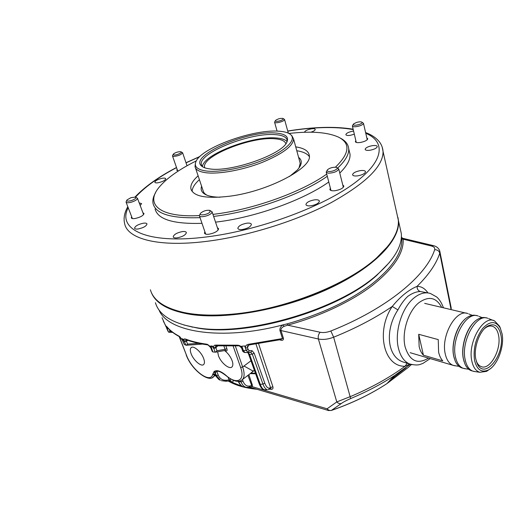 <?xml version="1.0" encoding="UTF-8"?>
<svg xmlns="http://www.w3.org/2000/svg" width="529" height="529" viewBox="0 0 529 529"><rect width="100%" height="100%" fill="white"/><g stroke="black" fill="none" stroke-linecap="round" stroke-linejoin="round"><path stroke-width="0.79" d="M401.392 236.351L401.835 238.824L403.164 239.214C403.898 253.001 393.781 268.289 372.813 285.065C352.459 300.928 320.144 316.362 287.617 325.156L287.307 323.827L283.114 324.839C221.287 341.245 167.428 332.08 158.945 309.835M401.828 238.83C402.529 252.472 392.478 267.595 371.662 284.185C349.563 300.895 321.447 314.114 287.307 323.827M217.67 351.798L218.411 355.627C220.805 362.815 229.705 370.095 232.132 366.756C233.084 365.552 233.091 363.562 232.152 360.791C230.578 356.731 228.105 353.359 224.726 350.667L224.561 350.555M191.108 353.709C193.488 360.441 201.582 367.311 203.784 364.382C204.69 363.258 204.657 361.32 203.678 358.583C201.337 351.792 193.158 344.888 190.995 347.784C190.05 348.942 190.09 350.912 191.108 353.709M244.867 345.966L241.707 346.217L244.867 345.966L245.403 347.52C246.104 348.181 246.792 348.188 247.466 347.54L247.757 345.569M182.598 340.676L184.31 344.491L186.268 345.258L187.59 344.114L186.406 341.258L184.409 341.589L182.855 339.003L183.55 339.506M168.586 328.714L167.124 328.608L166.933 328.251L168.077 328.165M167.852 330.956L168.824 332.252L170.007 331.412L169.082 329.217M331.319 410.471L341.324 403.515C343.367 402.027 346.482 400.374 350.661 398.562L333.647 337.204L330.85 330.995C387.261 308.605 426.632 275.391 434.659 249.695C435.129 247.936 434.038 246.699 431.386 245.992L403.164 239.214L401.537 237.323L402.662 238.301M409.856 364.064L405.029 366.266C383.816 366.928 375.471 331.233 392.26 306.436L397.907 309.928C400.896 304.235 404.202 299.698 407.833 296.319C412.243 293.185 416.429 291.591 420.396 291.525L428.087 292.954M390.137 380.225L406.034 367.741M230.849 379.141L229.117 379.961L230.135 380.768M219.509 379.815L214.582 374.625L215.204 372.661L216.652 371.477M216.5 371.537L215.944 371.966M244.008 366.008L253.358 371.226M280.853 339.585L282.433 338.415L279.96 330.592L280.972 330.552C280.8 328.8 281.818 327.405 284.027 326.373L287.617 325.156L320.19 332.272C323.431 332.886 326.982 332.457 330.85 330.995M245.403 347.52C245.469 345.695 246.547 344.617 248.637 344.286L249.225 344.954M279.96 330.592C279.656 328.225 280.707 326.307 283.114 324.839L284.027 326.373M162.046 317.711L165.676 325.963C166.08 326.922 166.093 326.829 165.716 325.685L165.425 325.242M165.901 325.957L166.265 326.585M166.357 326.955L166.166 326.538C167.481 329.64 165.921 325.527 166.609 326.433L167.118 327.054C170.153 330.737 174.279 333.951 179.51 336.709L179.589 336.755M166.926 326.737C169.869 330.314 173.909 333.455 179.06 336.166L181.956 339.301C182.459 340.253 182.624 340.094 182.452 338.818L181.95 338.785M182.855 339.003L183.232 339.525C184.846 342.633 183.411 338.322 184.826 338.93L186.188 339.697M185.547 339.069C191.551 341.357 198.527 343.056 206.482 344.154L207.593 344.465L210.456 346.7C211.045 347.626 211.349 347.374 211.369 345.946L210.568 346.092L212.949 346.336L210.568 346.092M211.964 346.006L212.453 346.475C214.271 349.517 213.008 345.001 215.052 345.206L216.149 345.834L215.885 346.098C214.681 346.535 217.545 346.779 213.379 348.075L211.964 346.006L212.949 346.336M215.052 345.206L216.116 345.106L216.85 345.768M216.116 345.106L237.171 345.192C239.26 345.199 240.953 346.052 242.242 347.765L241.707 346.217M237.171 345.192L237.832 345.847M241.7 348.214L242.242 347.765M217.769 345.827L215.845 347.791L215.885 346.098L216.354 345.781M207.593 344.465L210.635 347.553L211.514 347.884L211.369 345.946M206.482 344.154L207.223 344.809M184.085 341.145C187.689 340.603 185.256 339.876 186.208 339.704M179.807 336.689L182.419 340.339L182.829 340.583L182.452 338.818M179.06 336.166L179.986 337.039M166.053 326.3L166.814 327.967M164.354 323.1L165.716 325.685M341.324 403.515C339.678 403.891 338.17 403.363 336.788 401.921L318.392 338.996L280.972 330.552L283.445 338.381C283.498 340.048 282.612 340.636 280.78 340.147L279.603 339.869M258.588 343.79L272.871 386.706C273.268 388.312 272.858 389.172 271.635 389.284L269.42 389.192M248.842 374.664L252.32 384.953L252.359 386.276L251.705 385.522L249.728 386.018C246.798 386.547 244.563 384.953 243.023 381.224L242.427 379.63M251.989 386.481L252.359 386.276M320.19 332.272C318.451 334.123 317.85 336.365 318.392 338.996C323.021 339.916 328.106 339.32 333.647 337.204C356.03 328.125 375.57 317.869 392.26 306.436C400.374 296.524 408.646 289.826 417.077 286.354C421.454 286.387 425.071 288.576 427.921 292.914M213.379 348.075L213.782 348.472L215.845 347.791L216.983 350.727L215.667 352.155L225.466 350.39L225.063 349.285L216.983 350.727M211.514 347.884L212.856 351.957L215.667 352.155M210.813 347.738L211.402 348.227M187.861 340.312L186.406 341.258L186.241 339.717M182.829 340.583L184.31 344.491M182.571 340.491L182.809 340.861M166.331 327.299L167.898 331.068M280.496 339.664L280.78 340.147M251.758 386.54L327.087 408.798L336.788 401.921L350.396 396.585C371.213 387.797 389.43 377.693 405.029 366.266L407.204 363.238M328.727 410.583L327.087 408.798C328.364 410.18 329.792 410.716 331.359 410.411C352.063 403.224 370.578 394.297 386.917 383.637L408.216 367.443L411.377 364.541M249.628 387.076L252.194 387.863M252.32 384.953L251.705 385.522L247.929 375.365M250.726 373.229L254.33 370.128M270.683 388.663L271.635 389.284M272.871 386.706L270.57 387.638L270.617 388.689M420.396 291.525C418.148 290.798 417.037 289.072 417.077 286.354C428.84 274.703 436.405 263.64 439.764 253.173C439.03 250.858 437.331 249.701 434.659 249.695M450.913 309.577L451.058 307.263M210.84 347.95L212.175 351.375L212.856 351.957M244.702 345.986L246.203 350.37L248.088 349.371L249.192 350.694L252.049 350.687L254.165 353.16L264.764 383.108C266.259 386.983 267.932 388.603 269.797 387.962L270.57 387.638L256.023 344.148M233.097 380.278L233.104 381.363C232.813 382.222 232.059 382.176 230.842 381.224L229.745 380.814M250.977 360.771L242.666 367.014L240.629 367.47C245.568 380.807 236.582 385.079 225.863 375.279L225.962 375.583C233.481 381.627 239.029 382.91 242.599 379.432L241.059 380.629M397.907 309.928C384.933 329.296 386.785 356.467 402.959 361.935L405.379 362.676M204.624 344.425L203.076 344.174M179.146 336.517L186.413 355.052C191.643 369.89 210.192 384.021 212.658 374.605L214.629 374.823L213.663 376.575L212.36 377.561M212.817 374.096L214.602 374.406L216.348 375.511L220.362 380.225L218.742 379.438L214.582 374.625L212.757 374.314L214.1 371.563C216.672 369.665 220.593 370.902 225.863 375.279M225.956 346.105L226.895 348.743C227.311 350.271 227.067 351.005 226.167 350.952L224.726 350.667M225.354 350.41L226.167 350.952M230.842 381.224L230.618 380.774M230.333 380.417L230.942 380.88L225.738 381.257M214.1 371.563L215.892 371.993M228.065 377.289L229.117 379.961L226.485 380.252C222.616 380.49 219.872 378.777 218.239 375.114L216.771 371.437M226.895 348.743L225.063 349.285L223.919 346.072M397.94 217.412L398.482 220.838C400.281 239.743 374.757 267.218 329.627 288.292C284.602 309.372 226.491 319.933 190.632 314.418C168.414 310.708 155.255 303.223 151.142 291.955M399.957 227.457L401.319 233.593C402.371 245.694 394.455 259.27 377.567 274.326C339.043 309.663 245.33 337.152 195.485 327.511L191.134 326.73C170.629 322.187 158.726 314.18 155.427 302.707M389.41 262.47L376.674 275.444C338.586 310.378 246.216 337.476 196.933 327.954L183.947 324.998M131.661 216.711L131.285 217.809C131.562 218.563 132.759 218.808 134.882 218.55C140.311 217.353 143.346 215.673 144 213.511L142.923 212.757M289.065 133.453L288.245 132.898M355.852 140.648L355.356 141.607C355.633 142.592 357.3 142.876 360.355 142.473C364.772 141.574 367.238 140.337 367.754 138.763L366.835 137.93M330.387 188.192L329.871 189.395C330.195 190.625 332.014 191.048 335.326 190.678C340.445 189.68 343.295 188.145 343.87 186.082L342.766 184.971M204.888 231.762L204.465 233.071C204.802 234.129 206.317 234.512 209.008 234.221C214.781 233.031 217.981 231.199 218.603 228.713L217.386 227.668M158.045 182.776C162.601 181.758 165.16 180.415 165.729 178.756C165.498 178.128 164.42 177.956 162.489 178.227C157.953 179.238 155.4 180.581 154.825 182.247C155.05 182.869 156.128 183.041 158.045 182.776M310.854 132.204C313.644 131.291 315.105 130.372 315.244 129.446C315.006 128.706 313.664 128.514 311.211 128.871C307.243 129.717 305.021 130.815 304.552 132.164L304.552 132.164M353.59 131.086L352.651 131.212C348.604 132.052 346.336 133.182 345.867 134.591C346.118 135.45 347.613 135.689 350.363 135.312L354.324 134.201M370.095 150.229C374.393 149.37 376.787 148.153 377.283 146.593C376.998 145.574 375.339 145.27 372.297 145.667C368.019 146.526 365.638 147.736 365.142 149.304C365.413 150.309 367.066 150.62 370.095 150.229M357.769 175.853C362.405 174.94 364.99 173.585 365.519 171.773C365.215 170.622 363.469 170.239 360.282 170.622C355.66 171.535 353.088 172.89 352.565 174.702C352.856 175.84 354.595 176.223 357.769 175.853M311.006 205.788C316.058 204.796 318.861 203.255 319.417 201.152C319.093 199.955 317.387 199.532 314.305 199.883C309.273 200.868 306.483 202.415 305.927 204.518C306.245 205.695 307.938 206.118 311.006 205.788M242.441 229.507C247.83 228.422 250.819 226.716 251.394 224.389C251.063 223.291 249.523 222.888 246.759 223.192C241.389 224.276 238.42 225.982 237.838 228.316C238.169 229.401 239.703 229.798 242.441 229.507M177.235 237.852C182.723 236.694 185.778 234.936 186.38 232.588C186.063 231.656 184.714 231.325 182.333 231.59C176.865 232.747 173.829 234.499 173.221 236.86C173.532 237.779 174.868 238.11 177.235 237.852M138.095 228.984C143.405 227.827 146.374 226.154 146.989 223.972C146.712 223.198 145.521 222.94 143.425 223.192C138.135 224.349 135.179 226.015 134.558 228.204C134.835 228.971 136.019 229.229 138.095 228.984M140.192 205.51L141.607 203.612L139.206 202.891M387.869 246.249L376.205 258.337C347.189 284.86 283.888 310.047 232.211 314.325C213.194 315.998 196.98 315.383 183.583 312.48L176.078 310.51M150.381 289.773C153.377 300.366 164.288 307.891 183.12 312.335C196.557 315.244 212.83 315.859 231.92 314.18C283.802 309.888 347.368 284.595 376.483 257.987C391.969 243.895 399.243 231.259 398.311 220.077L396.988 214.113M298.587 157.351C302.568 160.419 302.105 164.684 297.199 170.153L289.475 176.514M299.03 167.958L300.207 163.276L299.771 161.676M196.312 160.869C179.027 169.445 166.615 178.26 159.07 187.319C144.959 204.062 159.203 217.776 199.367 215.567M212.942 214.384L216.5 213.928C255.137 208.909 302.694 191.472 326.73 174.067M327.299 176.269C302.707 193.759 255.123 211.078 216.434 216.063L213.63 216.427M200.048 217.657C171.502 218.642 155.863 214.014 153.132 203.771C152.385 200.379 153.205 196.676 155.586 192.668M155.07 209.034C157.86 219.429 173.499 224.197 201.992 223.331M215.541 222.147L218.345 221.796C256.922 216.923 304.32 199.598 328.78 181.989M198.117 175.826C192.688 180.64 190.281 184.965 190.896 188.787C193.283 196.537 206.376 198.99 230.168 196.147C268.679 191.148 312.606 167.673 309.306 155.5C308.632 151.003 304.102 148.127 295.724 146.864M309.326 156.597C307.283 153.668 303.11 151.717 296.789 150.745M203.07 190.579C203.44 192.49 204.816 194.064 207.196 195.307M220.038 197.218C214.82 197.145 210.615 196.537 207.421 195.393C202.124 193.363 200.18 190.301 201.595 186.201M199.4 179.662C194.626 183.94 192.199 187.868 192.12 191.445M335.393 167.224C349.795 153.238 350.72 143.161 338.17 136.978C327.153 132.151 310.754 130.98 288.966 133.46M339.777 173.049C347.011 165.927 350.429 159.659 350.033 154.23L349.173 150.679M339.968 137.937C345.391 140.595 348.307 144.219 348.717 148.801C349.107 154.309 345.43 160.723 337.694 168.03M177.142 169.373L176.759 170.259L178.418 170.94M204.677 167.766L204.564 167.303C201.556 156.088 251.222 136.37 274.816 138.79C281.19 139.272 284.873 140.912 285.865 143.709M202.435 166.681C202.931 154.521 252.538 135.616 276.303 137.97C281.699 138.36 285.303 139.57 287.121 141.6M202.343 166.622L201.351 164.605C198.243 152.921 250.515 132.25 275.371 134.65C282.691 135.179 286.632 137.117 287.181 140.476L287.161 141.501M209.874 168.916C206.065 168.44 203.341 167.521 201.701 166.146C188.298 155.936 247.46 130.233 275.569 133.01C285.455 133.764 289.211 136.839 286.824 142.222C282.122 154.442 231.054 172.375 209.874 168.916M278.876 131.199C284.695 131.569 288.708 132.779 290.904 134.835C296.26 139.861 286.387 150.117 266.338 158.799C246.362 167.501 219.899 172.778 206.098 170.979C197.191 169.67 193.819 166.516 195.981 161.51C201.516 147.697 253.497 129.023 278.876 131.199M291.922 135.808L293.569 138.942C293.178 146.044 282.631 153.899 261.921 162.522C242.328 170.179 218.735 174.398 205.907 172.725C199.268 171.813 195.644 169.783 195.036 166.635L195.34 163.745M454.325 358.51L453.684 356.017C451.098 344.524 456.236 327.127 464.35 319.807M476.609 315.654L476.51 315.634C473.792 314.735 470.896 315.211 467.815 317.056C458.114 322.511 450.721 343.09 453.803 356.407L455.132 360.804C456.653 364.369 458.749 366.69 461.427 367.781L462.862 368.197M464.118 361.73L463.344 358.768C460.759 346.998 466.161 329.098 474.427 321.857M486.343 317.962L486.204 317.929C483.599 317.063 480.815 317.486 477.852 319.212C468.059 324.508 460.409 345.576 463.47 359.158L464.925 363.939C466.419 367.338 468.449 369.553 471.015 370.598L472.443 371.021M502.107 333.931L500.269 328.04C495.726 320.653 489.821 320.825 482.541 328.569C475.723 338.11 473.052 348.69 474.526 360.295C476.86 369.692 481.423 372.938 488.221 370.049C497.293 365.764 504.567 346.674 502.107 333.931M490.171 368.825L486.594 371.351L479.889 372.304C475.855 371.08 473.164 367.278 471.808 360.89C467.457 342.197 483.751 314.358 494.641 320.984L499.548 326.221L500.533 328.595M500.917 335.069C505.175 354.966 484.247 380.741 477.125 363.41L475.796 359.079C473.329 347.732 479.816 330.122 487.91 325.957C494.569 322.961 498.9 326.003 500.917 335.069M476.279 361.095L476.563 361.77C477.68 364.21 479.175 365.804 481.046 366.551C489.867 370.717 501.565 349.709 498.602 335.578C497.677 330.618 495.686 327.537 492.618 326.327C490.72 325.679 488.69 325.957 486.528 327.167L484.709 328.43M455.839 365.87L452.956 365.288C449.181 363.701 446.615 359.925 445.266 353.974C440.69 335.697 456.382 308.367 467.94 313.604M465.89 368.839L463.06 368.257C459.304 366.67 456.772 362.881 455.449 356.87C450.959 338.441 466.677 310.774 478.156 316.025M475.465 371.656L472.681 371.087C468.952 369.506 466.446 365.684 465.15 359.634C460.746 341.046 476.484 313.069 487.883 318.326M419.14 346.535L418.704 334.295L438.25 339.605L438.601 352.076C439.427 355.838 440.829 358.774 442.793 360.884L423.425 355.217C421.428 353.127 420 350.238 419.14 346.535M418.704 334.295L423.425 355.217M180.435 151.671C177.565 151.783 175.192 152.597 173.32 154.118L173.955 155.017C176.58 155.4 182.988 152.412 180.931 151.777L180.435 151.671M181.037 151.823L182.611 152.769C181.176 154.832 178.134 156.048 173.479 156.419L172.467 155.89L173.155 154.428M131.007 197.654L127 199.916C126.405 201.324 127.965 201.516 131.668 200.498C135.292 199.069 136.535 197.939 135.391 197.105L131.007 197.654M135.589 197.191L137.454 198.243C137.375 199.433 135.609 200.663 132.164 201.933C128.679 202.984 126.636 203.024 126.034 202.071L126.762 200.372M200.584 213.2C197.939 216.196 207.983 214.834 210.092 211.891L209.689 210.344C206.449 209.987 203.44 210.906 200.663 213.108L200.584 213.2M209.967 210.456L212.083 211.805L211.686 212.916C209.676 215.845 199.486 218.14 199.38 215.7L199.803 214.543M328.747 171.462C332.569 171.991 339.426 168.52 336.629 167.481L335.591 167.237C332.41 167.204 329.752 168.004 327.623 169.637C326.757 170.616 327.127 171.224 328.747 171.462M336.794 167.567L338.772 169.042C337.304 171.601 333.779 172.983 328.192 173.181L326.208 172.051L327.187 170.305M359.098 124.533C361.704 123.561 362.59 122.735 361.757 122.067C360.553 121.637 358.715 121.796 356.242 122.549L353.524 123.978C352.942 125.446 354.8 125.631 359.098 124.533M361.836 122.106L363.476 123.33C363.37 124.17 362.114 125.016 359.707 125.869C355.528 127.046 353.081 127.059 352.36 125.915L353.24 124.401M283.134 119.164L283.002 118.443C280.383 118.139 277.884 118.807 275.483 120.447L275.45 120.486C273.791 122.338 281.891 120.949 283.134 119.164M283.075 118.483L284.556 119.481L284.364 119.977C283.108 121.868 274.472 123.773 274.564 122.146L274.769 121.63M410.332 364.236L394.568 375.53C381.422 384.094 366.789 391.771 350.661 398.562M412.131 364.706L409.677 363.992C404.301 361.73 400.579 356.572 398.502 348.538C394.178 332.172 401.908 307.329 414.187 297.801C419.814 293.337 425.217 291.889 430.394 293.469L436.59 296.914C439.295 299.156 441.589 302.786 443.461 307.812M198.679 343.328L187.59 344.114M171.541 331.471L170.007 331.412M428.49 358.087C417.48 364.759 409.704 361.082 405.174 347.064C401.471 332.767 408.183 311.138 418.842 302.747C428.642 295.737 436.253 297.285 441.682 307.389M226.485 380.252L225.87 381.244L221.274 380.662M213.69 372.138L215.204 372.661L216.348 375.511L218.239 375.114M248.637 344.286L283.445 338.381M431.386 245.992L433.357 245.615C434.031 245.754 439.057 246.904 439.943 251.91L439.797 251.143M184.826 338.93L186.082 339.658C192.126 341.972 199.135 343.685 207.097 344.789L207.904 345.02M166.609 326.433L167.078 327.008M451.085 309.617L439.764 253.173L439.943 251.91L451.191 307.918M241.713 348.267L242.375 350.172L243.373 350.582L241.872 346.211M215.23 352.208L213.782 348.472M185.917 345.225L184.409 341.589M168.625 332.146L167.124 328.608M248.802 345.02L247.466 347.54L248.088 349.371M235.326 345.966L242.666 367.014C244.583 372.773 244.557 376.913 242.599 379.432L253.378 371.206M255.441 373.229L250.905 373.124M242.401 350.244C242.56 351.408 243.413 352.175 244.96 352.552L243.373 350.582L246.203 350.37L248.041 352.321L244.96 352.552L250.819 352.334L252.326 354.172L262.973 384.127L264.764 383.108M186.413 355.052L179.351 336.629M254.469 388.537L247.222 387.446M241.932 386.243L228.541 380.946M238.652 381.349L241.098 381.978L240.662 380.827M233.124 346.039L240.629 367.47M269.797 387.962L268.719 389.489M265.512 389.787L264.705 389.833C262.986 389.542 261.498 387.697 260.235 384.299L259.236 383.842L248.564 354.033M259.263 383.915C260.81 387.83 262.629 389.8 264.705 389.833L267.423 389.675C265.717 389.384 264.236 387.539 262.973 384.127L260.235 384.299L249.543 354.384L248.537 353.961L247.757 352.539M254.165 353.16L252.326 354.172L249.543 354.384L248.022 352.545L250.905 352.301L244.755 352.545M252.049 350.687L250.905 352.301L248.041 352.321L249.192 350.694M270.828 388.597L268.315 389.602M248.762 387.294L246.124 387.314C243.948 386.732 242.275 384.96 241.098 381.978L243.023 381.224M252.194 386.428L249.04 387.221L249.728 386.018M244.854 387.149L243.816 387.01C241.892 386.917 240.027 385.039 238.215 381.376L238.784 381.687C239.961 384.656 241.641 386.435 243.816 387.01L247.308 387.446M212.856 373.93L214.629 374.241M382.209 147.122L383.049 151.453C383.327 166.146 365.962 183.246 330.962 202.752C296.405 221.016 247.565 236.278 206.885 241.323C158.971 247.42 128.031 239.075 124.732 224.065C123.31 218.517 124.341 212.731 127.813 206.7M199.697 156.677L186.036 162.853M176.541 167.633C158.535 177.122 144.86 186.962 135.503 197.152M128.216 207.745C116.797 229.189 146.639 244.715 207.024 236.873C257.689 230.591 319.688 208.003 351.964 184.932C384.49 161.788 386.243 141.845 365.764 133.275M353.233 129.585C335.472 126.431 313.651 126.947 287.763 131.139M249.139 344.961L247.433 346.164L247.744 345.582M250.66 387.407L328.43 410.497L331.359 410.458C352.023 403.283 370.545 394.343 386.917 383.637L394.568 375.53L410.312 364.23M186.268 345.258L202.561 344.081M168.877 332.252L172.699 332.397M402.609 238.262L433.079 245.549M216.149 345.834L237.733 345.854C238.83 345.457 240.153 346.25 241.7 348.234M164.374 323.146L164.096 322.611M164.043 322.518L163.289 320.997M280.925 339.565L249.146 344.961M255.639 373.785L250.21 373.626M167.865 330.989L166.384 327.504M186.168 354.847C191.306 369.619 209.094 383.294 213.663 376.575L214.999 375.59M256.896 389.258C245.172 388.114 235.603 385.357 228.197 380.986M430.229 358.602L422.856 363.456C420.211 364.131 418.908 366.161 409.677 363.992L403.045 361.968M451.197 307.931L451.151 309.63M215.878 371.999L217.578 371.312C218.94 370.968 221.737 372.39 225.962 375.583M190.995 347.784L191.643 347.335M192.635 327.18L191.134 326.73M376.674 275.444L377.567 274.326M398.482 220.838L401.319 233.593M183.583 312.48L183.12 312.335M135.027 197.026C144.834 186.677 158.66 176.831 176.494 167.501M185.996 162.734L199.922 156.458M191.432 190.341L190.896 188.787M350.033 154.23L348.717 148.801M398.311 220.077L383.049 151.453C382.771 147.948 381.601 144.807 379.531 142.043C376.384 138.009 371.735 134.842 365.592 132.534M353.147 129.215C335.062 126.246 313.261 126.854 287.73 131.027M376.205 258.337L376.483 257.987M204.564 167.303L204.723 167.779M201.351 164.605L201.708 165.689M290.904 134.835L292.054 135.933M293.569 138.942L300.207 163.276M195.446 167.872L203.513 191.908M500.269 328.04L499.548 326.221M476.563 361.77L477.125 363.41M472.252 315.317L468.866 313.981M482.131 317.598L479.049 316.388M493.603 320.581L488.743 318.676M466.38 313.234L424.661 303.362M452.956 365.288L410.16 352.698M492.618 326.327L491.467 326.043M479.889 372.304L473.561 371.378M472.681 371.087L471.015 370.598M468.72 369.242L463.973 368.561M463.06 368.257L461.427 367.781M458.987 366.326L453.902 365.599M486.528 327.167L487.91 325.957M488.221 370.049L486.594 371.351M172.507 155.989L177.665 170.86M182.611 152.769L187.028 165.762M126.081 202.197L132.369 218.556M137.454 198.243L143.617 214.602M199.453 215.911L205.695 234.116M212.083 211.805L218.173 230.016M338.772 169.042L343.347 187.286M326.274 172.309L330.982 190.5M363.476 123.33L367.252 139.729M352.407 126.087L356.275 142.44M284.556 119.481L288.312 133.143M274.597 122.265L277.084 131.119"/></g></svg>

